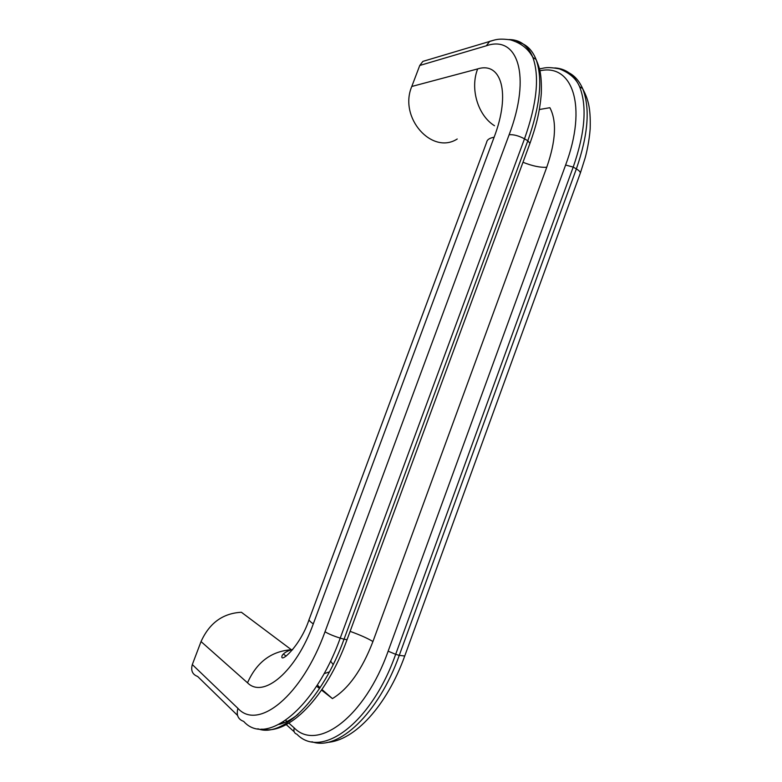 <?xml version="1.0" encoding="UTF-8"?>
<svg xmlns="http://www.w3.org/2000/svg" width="782" height="782" viewBox="0 0 782 782"><rect width="100%" height="100%" fill="white"/><g stroke="black" fill="none" stroke-linecap="round" stroke-linejoin="round"><path stroke-width="1.17" d="M330.561 661.054L333.161 664.602M317.326 685.022L320.063 687.71M321.979 689.529L332.428 698.6C348.547 688.805 362.046 669.783 372.936 641.533L546.765 167.231C540.391 167.7 532.464 166.048 522.982 162.275M292.624 649.754L291.383 649.744L241.403 612.267C222.86 613.264 209.41 623.029 201.042 641.572L192.313 664.573L237.933 708.365C258.148 730.935 301.979 695.902 325.019 631.758L509.141 134.719C531.604 75.668 517.616 34.731 486.336 45.786L419.758 65.473L411.782 86.479C398.488 117.691 432.114 155.237 457.226 139M237.532 715.393L197.65 676.479C192.431 674.504 190.652 670.536 192.313 664.573M316.563 686.195L319.525 688.512M321.578 690.115L332.428 698.6M283.377 654.016L286.144 656.147M329.408 671.904L324.08 673.654M539.355 109.519L549.873 107.701C556.921 121.034 555.885 140.877 546.765 167.231M426.962 60.165L422.876 61.397L419.758 65.473M372.936 641.533C367.677 638.347 360.072 634.955 350.111 631.357M404.724 656L399.26 655.365L576.363 168.922L573.206 167.094L395.663 654.319L399.26 655.365C378.547 713.829 337.99 751.443 311.93 741.747M325.019 631.758C328.684 633.987 333.748 636.108 340.229 638.112L344.021 639.226L527.83 140.76L524.507 138.825L340.229 638.112C314.872 709.01 266.007 746.839 243.681 721.395C238.021 719.332 236.105 714.983 237.933 708.365M388.136 651.181L395.663 654.319C371.342 723.409 321.314 759.674 296.945 734.259C294.257 733.272 293.358 731.16 294.237 727.934C317.472 751.922 364.92 716.986 388.136 651.181L565.611 165.031L573.206 167.094C585.102 132.803 587.233 106 579.589 86.675C574.34 74.896 566.07 68.65 554.8 67.917M257.884 728.775C282.361 738.433 322.389 699.362 344.021 639.226L347.042 639.686C326.143 697.309 288.45 735.715 261.745 729.107M294.159 731.747L286.251 724.621M284.149 722.724L283.289 721.952M309.301 618.992C308.431 619.852 309.76 621.475 313.299 623.88L494.126 137.221C489.552 138.023 487.059 139.704 486.648 142.265L309.301 618.992M309.037 619.686C300.151 646.782 278.959 664.622 282.165 655.492C283.671 653.146 286.74 651.23 291.383 649.744C271.315 651.171 256.692 662.188 247.513 682.803C263.387 698.961 296.085 671.65 313.299 623.88M494.507 125.736C477.949 115.55 469.816 88.737 477.665 68.914L411.782 86.479M477.665 68.914C501.34 61.358 510.949 93.156 494.126 137.221M247.513 682.803L201.042 641.572M539.883 70.81C572.463 63.205 587.683 106.225 565.611 165.031M285.723 720.32L286.994 721.454M288.881 723.145L294.237 727.934M298.001 714.406C291.442 719.548 285.127 722.881 279.057 724.415M508.867 39.559C520.02 39.569 528.026 45.522 532.874 57.448C539.678 76.616 536.892 103.742 524.507 138.825C518.701 135.755 513.578 134.387 509.141 134.719M580.176 173.555L580.342 173.086C580.381 171.913 579.061 170.525 576.363 168.922C588.23 134.69 590.322 107.906 582.629 88.571C578.621 79.441 572.688 73.606 564.809 71.084M529.961 143.341L527.83 140.76C540.186 105.726 542.923 78.62 536.061 59.442C531.916 49.149 525.328 43.274 516.296 41.827M347.081 639.588L530.049 143.096C535.66 127.183 539.639 113.781 541.31 93.478C541.848 72.931 539.326 67.36 536.061 59.442L532.874 57.448C528.28 48.709 520.763 42.844 510.343 39.853C497.635 38.103 495.182 40.009 489.698 41.319L486.336 45.786M494.459 40.019L422.876 61.397M539.424 68.836L541.222 68.542M326.905 742.431C354.705 740.877 386.982 705.403 404.656 656.206L580.342 173.086L585.044 158.267C586.432 153.477 589.227 141.405 590.166 128.962C590.889 105.981 587.478 98.092 582.629 88.571L579.589 86.675C576.295 78.757 569.56 72.834 559.413 68.904C546.012 66.323 543.891 68.308 539.453 68.943"/></g></svg>
